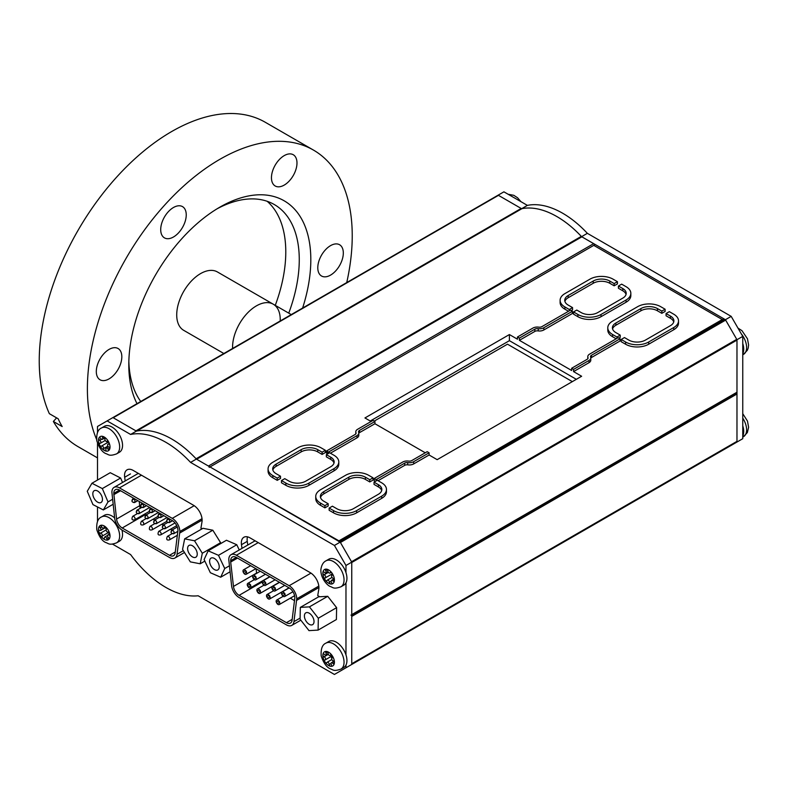 <?xml version="1.0" encoding="UTF-8"?>
<svg xmlns="http://www.w3.org/2000/svg" width="788" height="788" viewBox="0 0 788 788"><rect width="100%" height="100%" fill="white"/><g stroke="black" fill="none" stroke-linecap="round" stroke-linejoin="round"><path stroke-width="1.18" d="M139.21 501.464L139.693 505.729A8.047 4.639 -120 0 0 140.303 508.26M144.549 514.131A8.047 4.639 -120 0 0 145.327 514.633L145.977 515.007M153.187 519.174L154.655 520.021M161.865 524.178L163.343 525.035M170.553 529.191L172.02 530.048M145.287 515.874A2.009 1.162 60 0 1 145.691 515.175A2.009 1.162 60 0 1 147.238 515.707A2.009 1.162 60 0 1 148.124 517.736A2.009 1.162 60 0 1 147.701 518.652A2.009 1.162 60 0 1 146.893 518.652M162.653 525.901A2.009 1.162 60 0 1 163.057 525.202A2.009 1.162 60 0 1 164.603 525.734A2.009 1.162 60 0 1 165.49 527.763A2.009 1.162 60 0 1 165.066 528.679A2.009 1.162 60 0 1 164.259 528.679M171.341 530.915A2.009 1.162 60 0 1 171.745 530.216A2.009 1.162 60 0 1 173.291 530.748A2.009 1.162 60 0 1 174.168 532.777A2.009 1.162 60 0 1 173.754 533.693A2.009 1.162 60 0 1 172.936 533.693M175.163 552.91L177.94 530.403A8.047 4.639 -120 0 0 172.257 520.543L119.471 490.077A8.047 4.639 -120 0 0 115.452 489.673A8.047 4.639 -120 0 0 113.787 493.357L116.565 519.075A8.047 4.639 -120 0 0 122.199 527.99L169.528 555.313A8.047 4.639 -120 0 0 173.557 555.717A8.047 4.639 -120 0 0 175.163 552.91M119.471 487.89A10.727 6.196 -120 0 0 114.112 487.358A10.727 6.196 -120 0 0 111.896 492.264L114.684 518.297A10.727 6.196 -120 0 0 122.199 530.176L169.528 557.5A10.727 6.196 -120 0 0 174.897 558.032A10.727 6.196 -120 0 0 177.044 554.299L179.841 531.496A10.727 6.196 -120 0 0 172.257 518.356L119.471 487.89L141.456 475.194M179.841 532.964L202.112 520.1M138.589 473.539A10.727 6.196 -120 0 0 137.24 474.002L114.112 487.358M113.787 494.677L120.613 490.737M167.017 519.755A2.009 1.162 60 0 1 167.42 519.046A2.009 1.162 60 0 1 168.967 519.587A2.009 1.162 60 0 1 169.844 521.607A2.009 1.162 60 0 1 169.43 522.533A2.009 1.162 60 0 1 168.622 522.523M153.975 520.888A2.009 1.162 60 0 1 154.379 520.188A2.009 1.162 60 0 1 155.925 520.72A2.009 1.162 60 0 1 156.802 522.749A2.009 1.162 60 0 1 156.388 523.665A2.009 1.162 60 0 1 155.571 523.665M136.61 510.86A2.009 1.162 60 0 1 137.013 510.161A2.009 1.162 60 0 1 138.56 510.703A2.009 1.162 60 0 1 139.437 512.722A2.009 1.162 60 0 1 139.023 513.638A2.009 1.162 60 0 1 138.205 513.638M158.329 514.741A2.009 1.162 60 0 1 158.733 514.032A2.009 1.162 60 0 1 160.289 514.574A2.009 1.162 60 0 1 161.166 516.593A2.009 1.162 60 0 1 160.742 517.519A2.009 1.162 60 0 1 159.934 517.519M149.651 509.728A2.009 1.162 60 0 1 150.055 509.018A2.009 1.162 60 0 1 151.601 509.56A2.009 1.162 60 0 1 152.478 511.579A2.009 1.162 60 0 1 152.064 512.505A2.009 1.162 60 0 1 151.257 512.505M140.963 504.714A2.009 1.162 60 0 1 141.367 504.005A2.009 1.162 60 0 1 142.923 504.547A2.009 1.162 60 0 1 143.8 506.566A2.009 1.162 60 0 1 143.377 507.492A2.009 1.162 60 0 1 142.569 507.492M132.286 499.7A2.009 1.162 60 0 1 132.689 498.991A2.009 1.162 60 0 1 134.236 499.533A2.009 1.162 60 0 1 135.112 501.562A2.009 1.162 60 0 1 134.699 502.478A2.009 1.162 60 0 1 133.891 502.478M243.226 572.177A2.591 1.497 60 0 1 242.99 570.995A2.591 1.497 60 0 1 243.522 569.813A2.591 1.497 60 0 1 245.511 570.502A2.591 1.497 60 0 1 246.644 573.112A2.591 1.497 60 0 1 246.112 574.294A2.591 1.497 60 0 1 243.916 573.369M256.11 568.828L256.592 573.083A8.047 4.639 -120 0 0 256.622 573.369M261.449 581.485A8.047 4.639 -120 0 0 262.217 581.987L262.246 582.007M271.033 587.07L271.88 587.562M280.656 592.635L281.513 593.128M290.289 598.19L294.623 600.692M262.483 583.297A2.591 1.497 60 0 1 262.246 582.115A2.591 1.497 60 0 1 262.778 580.933A2.591 1.497 60 0 1 264.778 581.623A2.591 1.497 60 0 1 265.911 584.233A2.591 1.497 60 0 1 265.369 585.415A2.591 1.497 60 0 1 263.172 584.489M247.491 585.76A2.591 1.497 60 0 1 247.255 584.578A2.591 1.497 60 0 1 247.787 583.396A2.591 1.497 60 0 1 249.776 584.085A2.591 1.497 60 0 1 250.909 586.696A2.591 1.497 60 0 1 250.377 587.878A2.591 1.497 60 0 1 248.181 586.952M266.748 596.88A2.591 1.497 60 0 1 266.511 595.698A2.591 1.497 60 0 1 267.043 594.516A2.591 1.497 60 0 1 269.043 595.206A2.591 1.497 60 0 1 270.176 597.816A2.591 1.497 60 0 1 269.634 598.998A2.591 1.497 60 0 1 267.437 598.072M281.749 594.418A2.591 1.497 60 0 1 281.503 593.236A2.591 1.497 60 0 1 282.045 592.054A2.591 1.497 60 0 1 284.035 592.743A2.591 1.497 60 0 1 285.167 595.354A2.591 1.497 60 0 1 284.635 596.536A2.591 1.497 60 0 1 282.439 595.61M230.687 562.031L233.465 586.439A8.047 4.639 -120 0 0 239.089 595.344L286.428 622.668A8.047 4.639 -120 0 0 290.457 623.072A8.047 4.639 -120 0 0 292.062 620.264L294.84 597.757A8.047 4.639 -120 0 0 289.157 587.907L236.37 557.431A8.047 4.639 -120 0 0 232.352 557.037A8.047 4.639 -120 0 0 230.687 560.711L230.687 562.031L237.513 558.091M276.381 602.436A2.591 1.497 60 0 1 276.145 601.264A2.591 1.497 60 0 1 276.677 600.072A2.591 1.497 60 0 1 278.676 600.771A2.591 1.497 60 0 1 279.799 603.372A2.591 1.497 60 0 1 279.267 604.554A2.591 1.497 60 0 1 277.071 603.638M257.115 591.315A2.591 1.497 60 0 1 256.878 590.143A2.591 1.497 60 0 1 257.42 588.951A2.591 1.497 60 0 1 259.41 589.651A2.591 1.497 60 0 1 260.542 592.251A2.591 1.497 60 0 1 260.001 593.433A2.591 1.497 60 0 1 257.814 592.517M272.116 588.853A2.591 1.497 60 0 1 271.88 587.681A2.591 1.497 60 0 1 272.412 586.489A2.591 1.497 60 0 1 274.411 587.188A2.591 1.497 60 0 1 275.534 589.788A2.591 1.497 60 0 1 275.002 590.97A2.591 1.497 60 0 1 272.806 590.054M252.849 577.732A2.591 1.497 60 0 1 252.613 576.56A2.591 1.497 60 0 1 253.155 575.368A2.591 1.497 60 0 1 255.145 576.067A2.591 1.497 60 0 1 256.277 578.668A2.591 1.497 60 0 1 255.736 579.85A2.591 1.497 60 0 1 253.549 578.934M236.37 555.245A10.727 6.196 -120 0 0 231.012 554.713A10.727 6.196 -120 0 0 228.786 559.618L231.583 585.651A10.727 6.196 -120 0 0 239.089 597.531L286.428 624.864A10.727 6.196 -120 0 0 291.796 625.386A10.727 6.196 -120 0 0 293.944 621.653L296.731 598.85A10.727 6.196 -120 0 0 289.157 585.711L236.37 555.245L258.237 542.617M296.731 600.318L318.913 587.513M318.569 596.851L318.667 596.132M255.312 540.932A10.727 6.196 -120 0 0 254.14 541.356L231.012 554.713M488.511 200.723L503.916 191.829L527.389 205.382A88.867 51.309 60 0 1 587.355 233.327L731.195 316.372L742.759 336.387L742.759 438.699L725.423 448.707L742.759 438.699M742.759 336.387L736.977 339.726L736.977 442.038M731.195 316.372L725.423 319.711L736.977 339.726M587.355 233.327L581.603 236.656L725.423 319.711M498.134 195.158L521.607 208.712A88.867 51.309 60 0 1 581.583 236.666M527.389 205.382L521.715 208.653M345.971 572.61L345.971 565.469L334.417 545.454L190.578 462.408A88.867 51.309 -120 0 0 130.601 434.454L107.129 420.91L97.505 426.466L97.505 432.514M97.505 443.289L97.505 480.05M97.505 506.94L97.505 521.479M107.129 420.91L112.911 417.571L136.383 431.125L130.601 434.454M190.578 462.408L196.35 459.069A88.867 51.309 -120 0 0 136.383 431.125M334.417 545.454L340.199 542.114L196.35 459.069M345.971 565.469L351.753 562.139L340.199 542.114M112.526 544.124L130.601 554.565A88.867 51.309 -120 0 0 198.133 595.767L334.417 674.449L351.753 664.442L351.753 562.139M345.971 667.781L345.971 665.092M345.971 654.897L345.971 582.805M334.417 674.449L351.753 664.442M202.063 528.817L200.93 528.167L201.984 521.892A12.253 7.072 -120 0 0 193.444 505.216L133.211 470.436A12.253 7.072 -120 0 0 127.085 469.825A12.253 7.072 -120 0 0 124.671 477.252L125.193 480.956M247.491 536.845A12.253 7.072 -120 0 0 247.255 541.356L247.767 545.04M319.751 596.762L317.731 595.6L318.785 589.325A12.253 7.072 -120 0 0 310.245 572.649L250.013 537.869A12.253 7.072 -120 0 0 243.876 537.258A12.253 7.072 -120 0 0 241.473 544.685L241.995 548.369M107.611 441.152A8.176 4.718 -120 0 0 108.212 442.196M331.846 656.04A8.176 4.718 -120 0 0 332.635 657.419M112.684 417.699A1.093 0.63 60 0 1 113.236 417.758L135.94 430.869A2.039 1.182 -120 0 0 136.748 431.046A88.867 51.309 60 0 1 196.084 458.783A2.039 1.182 -120 0 0 196.645 459.246L208.446 466.053A1.093 0.63 60 0 1 209.214 467.392M112.911 417.571L497.908 195.296A1.093 0.63 60 0 1 498.459 195.345L521.173 208.456A2.039 1.182 -120 0 0 521.971 208.643A88.867 51.309 60 0 1 581.308 236.38A2.039 1.182 -120 0 0 581.869 236.833L593.669 243.65A1.093 0.63 60 0 1 594.447 244.979L594.447 245.757M338.722 541.267L723.719 318.992A1.093 0.63 60 0 1 724.261 319.041L725.098 319.524A1.093 0.63 60 0 1 725.649 320.105L736.75 339.332A1.093 0.63 60 0 1 736.977 340.101L351.753 562.504L351.753 614.62A1.093 0.63 60 0 1 351.527 615.123M736.977 340.101L736.977 392.217A1.093 0.63 60 0 1 736.75 392.719L351.753 614.995M725.649 320.105L340.416 542.508L351.527 561.745L736.75 339.332M338.495 541.395A1.093 0.63 60 0 1 339.037 541.455L339.874 541.937L725.098 319.524M594.447 244.979L209.992 466.949M351.33 664.688L340.613 670.874A2.039 1.182 -120 0 0 340.613 670.874L725.846 448.461A2.039 1.182 -120 0 0 725.846 448.461L736.553 442.285A2.039 1.182 -120 0 0 736.977 441.349L736.977 394A1.093 0.63 -120 0 0 736.475 392.877M736.977 441.349L351.753 663.752L351.753 616.403A1.093 0.63 -120 0 0 350.985 615.073M102.538 437.744A1.704 0.985 60 0 1 102.371 439.359A1.704 0.985 60 0 1 100.608 438.286A1.704 0.985 -120 0 0 99.189 437.704A1.704 0.985 -120 0 0 98.943 437.99A1.704 0.985 -120 0 0 99.652 440.275A1.704 0.985 60 0 1 100.805 441.772A1.704 0.985 60 0 1 100.549 443.161A1.704 0.985 60 0 1 99.938 443.191A1.704 0.985 -120 0 0 99.721 443.26A1.704 0.985 -120 0 0 99.603 445.003A1.704 0.985 -120 0 0 101.366 446.235A1.704 0.985 60 0 1 101.573 446.028A1.704 0.985 60 0 1 103.061 446.688A1.704 0.985 60 0 1 103.563 448.608A1.704 0.985 -120 0 0 104.912 450.716A1.704 0.985 -120 0 0 105.622 450.726A1.704 0.985 -120 0 0 105.956 449.662A1.704 0.985 60 0 1 106.124 448.047A1.704 0.985 60 0 1 107.877 449.13A1.704 0.985 -120 0 0 109.296 449.702A1.704 0.985 -120 0 0 109.552 449.416A1.704 0.985 -120 0 0 108.833 447.131A1.704 0.985 60 0 1 107.68 445.634A1.704 0.985 60 0 1 107.936 444.245A1.704 0.985 60 0 1 108.557 444.225A1.704 0.985 -120 0 0 108.764 444.146A1.704 0.985 -120 0 0 108.882 442.403A1.704 0.985 -120 0 0 107.119 441.172A1.704 0.985 60 0 1 106.912 441.379A1.704 0.985 60 0 1 105.425 440.719A1.704 0.985 60 0 1 104.922 438.798A1.704 0.985 -120 0 0 103.583 436.69A1.704 0.985 -120 0 0 102.864 436.68A1.704 0.985 -120 0 0 102.538 437.744L103.947 436.926M101.455 439.241L99.652 440.275M110.724 426.397A14.982 8.648 -120 0 0 104.459 426.278L101.573 427.953A14.982 8.648 60 0 1 107.838 428.071A14.982 8.648 60 0 1 118.594 441.103A14.982 8.648 60 0 1 116.545 453.898L119.441 452.233A14.982 8.648 -120 0 0 121.49 439.438A14.982 8.648 -120 0 0 110.724 426.397M106.538 441.457A1.704 0.985 -120 0 0 107.867 442.393M107.887 446.116L103.563 448.608M108.104 442.344A1.704 0.985 60 0 1 108.32 442.137A1.704 0.985 60 0 1 108.695 442.058M109.502 448.185L107.877 449.13M324.065 574.836A1.704 0.985 60 0 1 325.493 576.225A1.704 0.985 60 0 1 325.326 577.86A1.704 0.985 60 0 1 325.06 577.929A1.704 0.985 -120 0 0 325.286 580.086A1.704 0.985 -120 0 0 326.833 580.835A1.704 0.985 -120 0 0 327.02 580.667A1.704 0.985 60 0 1 327.345 580.126A1.704 0.985 60 0 1 328.675 580.589A1.704 0.985 60 0 1 329.404 582.312A1.704 0.985 -120 0 0 331.039 584.046A1.704 0.985 -120 0 0 331.384 583.967A1.704 0.985 -120 0 0 331.59 582.43A1.704 0.985 60 0 1 331.512 580.332A1.704 0.985 60 0 1 332.979 580.973A1.704 0.985 -120 0 0 334.043 581.199A1.704 0.985 -120 0 0 334.388 580.549A1.704 0.985 -120 0 0 333.206 578.353A1.704 0.985 60 0 1 331.787 576.964A1.704 0.985 60 0 1 331.945 575.329A1.704 0.985 60 0 1 332.211 575.25A1.704 0.985 -120 0 0 331.994 573.093A1.704 0.985 -120 0 0 330.438 572.354A1.704 0.985 -120 0 0 330.261 572.512A1.704 0.985 60 0 1 329.926 573.063A1.704 0.985 60 0 1 328.606 572.6A1.704 0.985 60 0 1 327.867 570.867A1.704 0.985 -120 0 0 326.242 569.133A1.704 0.985 -120 0 0 325.887 569.212A1.704 0.985 -120 0 0 325.69 570.758A1.704 0.985 60 0 1 325.769 572.846A1.704 0.985 60 0 1 324.292 572.216A1.704 0.985 -120 0 0 323.238 571.98A1.704 0.985 -120 0 0 322.883 572.63A1.704 0.985 -120 0 0 324.065 574.836L328.389 572.334M332.319 573.684A1.704 0.985 60 0 1 332.073 573.96A1.704 0.985 60 0 1 331.807 574.038M331.167 581.298L329.404 582.312M334.378 580.165L332.979 580.973M327.325 569.813L325.69 570.758M343.834 585.12A14.982 8.648 -120 0 0 343.834 567.823A14.982 8.648 -120 0 0 328.852 559.175L325.966 560.839A14.982 8.648 60 0 1 340.948 569.488A14.982 8.648 60 0 1 340.948 586.784L343.834 585.12M331.659 574.196A1.704 0.985 -120 0 0 331.699 575.604M108.163 532.067A1.704 0.985 60 0 1 106.528 531.122A1.704 0.985 60 0 1 106.4 529.172A1.704 0.985 -120 0 0 105.513 526.886A1.704 0.985 -120 0 0 104.4 526.62A1.704 0.985 -120 0 0 104.055 527.211A1.704 0.985 60 0 1 103.73 528.315A1.704 0.985 60 0 1 101.76 526.709A1.704 0.985 -120 0 0 100.027 525.675A1.704 0.985 -120 0 0 99.997 525.695A1.704 0.985 -120 0 0 100.135 527.812A1.704 0.985 60 0 1 100.628 530.403A1.704 0.985 60 0 1 99.613 530.216A1.704 0.985 -120 0 0 99.022 530.245A1.704 0.985 -120 0 0 98.727 531.476A1.704 0.985 -120 0 0 100.322 533.269A1.704 0.985 60 0 1 101.957 534.215A1.704 0.985 60 0 1 102.095 536.165A1.704 0.985 -120 0 0 102.982 538.45A1.704 0.985 -120 0 0 104.095 538.716A1.704 0.985 -120 0 0 104.43 538.125A1.704 0.985 60 0 1 104.755 537.022A1.704 0.985 60 0 1 106.725 538.628A1.704 0.985 -120 0 0 108.458 539.662A1.704 0.985 -120 0 0 108.498 539.642A1.704 0.985 -120 0 0 108.35 537.524A1.704 0.985 60 0 1 107.858 534.934A1.704 0.985 60 0 1 108.872 535.121A1.704 0.985 -120 0 0 109.463 535.091A1.704 0.985 -120 0 0 109.759 533.87A1.704 0.985 -120 0 0 108.163 532.067M105.08 526.62L104.055 527.211M101.81 526.847L100.135 527.812M105.474 527.615A1.704 0.985 -120 0 0 106.419 529.083M106.144 529.91L100.322 533.269M108.754 532.324L102.095 536.165M108.813 532.363A1.704 0.985 -120 0 0 109.296 534.097M108.429 537.643L106.725 538.628M116.545 542.863C108.941 545.591 108.655 543.365 105.868 542.577C102.154 541.051 99.13 536.746 96.786 529.674C96.333 522.641 97.919 518.386 101.573 516.918A14.982 8.648 60 0 1 119.175 532.087A14.982 8.648 60 0 1 116.545 542.863L119.441 541.198A14.982 8.648 -120 0 0 122.061 530.413A14.982 8.648 -120 0 0 121.973 530.038M114.644 517.943A14.982 8.648 -120 0 0 104.459 515.244L101.573 516.918M109.788 534.599L108.872 535.121M330.477 655.035A1.704 0.985 60 0 1 330.152 655.518A1.704 0.985 60 0 1 328.803 655.025A1.704 0.985 60 0 1 328.103 653.262A1.704 0.985 -120 0 0 326.508 651.449A1.704 0.985 -120 0 0 326.104 651.528A1.704 0.985 -120 0 0 325.868 652.996A1.704 0.985 60 0 1 325.907 655.005A1.704 0.985 60 0 1 324.38 654.306A1.704 0.985 -120 0 0 323.257 654.03A1.704 0.985 -120 0 0 322.922 654.611A1.704 0.985 -120 0 0 324.035 656.847A1.704 0.985 60 0 1 325.414 658.256A1.704 0.985 60 0 1 325.237 659.851A1.704 0.985 60 0 1 324.922 659.93A1.704 0.985 -120 0 0 325.05 662.048A1.704 0.985 -120 0 0 326.646 662.866A1.704 0.985 -120 0 0 326.803 662.738A1.704 0.985 60 0 1 327.119 662.255A1.704 0.985 60 0 1 328.468 662.747A1.704 0.985 60 0 1 329.177 664.511A1.704 0.985 -120 0 0 330.773 666.313A1.704 0.985 -120 0 0 331.177 666.244A1.704 0.985 -120 0 0 331.403 664.776A1.704 0.985 60 0 1 331.374 662.757A1.704 0.985 60 0 1 332.891 663.466A1.704 0.985 -120 0 0 334.014 663.742A1.704 0.985 -120 0 0 334.358 663.161A1.704 0.985 -120 0 0 333.245 660.925A1.704 0.985 60 0 1 331.856 659.517A1.704 0.985 60 0 1 332.043 657.921A1.704 0.985 60 0 1 332.359 657.842A1.704 0.985 -120 0 0 332.221 655.724A1.704 0.985 -120 0 0 330.625 654.907A1.704 0.985 -120 0 0 330.477 655.035L330.812 654.838M327.483 652.06L325.868 652.996M342.918 648.642A14.982 8.648 -120 0 0 328.852 641.462L325.966 643.126A14.982 8.648 60 0 1 340.032 650.307A14.982 8.648 60 0 1 340.948 669.081L343.834 667.406A14.982 8.648 -120 0 0 342.918 648.642M328.35 654.345L324.035 656.847M332.211 655.705A1.704 0.985 60 0 1 331.975 655.961L325.237 659.851M331.462 656.256A1.704 0.985 -120 0 0 331.807 658.167M331.019 663.447L329.177 664.511M334.339 662.629L332.891 663.466M742.759 425.825A14.982 8.648 60 0 1 742.759 436.01M742.759 343.529A14.982 8.648 60 0 1 742.759 353.723M122.534 482.492L120.623 478.021L110.241 472.701L91.94 483.261L87.261 491.279L92.954 504.606L103.336 509.935L108.015 501.917L102.322 488.58L120.623 478.021M108.015 501.917L112.526 499.316M103.336 509.935L113.088 504.3M102.322 488.58L91.94 483.261M99.229 492.264A6.806 3.93 -120 0 0 94.235 490.697A6.806 3.93 -120 0 0 94.235 498.568A6.806 3.93 -120 0 0 101.041 502.498A6.806 3.93 -120 0 0 99.229 492.264M200.201 563.784L202.299 553.245L194.528 540.775L184.658 538.854L182.56 549.403L190.332 561.874L200.201 563.784L204.85 561.105M184.658 538.854L202.959 528.295L212.829 530.216L194.528 540.775M202.299 553.245L220.591 542.676L212.829 530.216M220.384 543.769L220.591 542.676M196.409 556.752A6.806 3.93 -120 0 0 195.493 548.812A6.806 3.93 -120 0 0 189.022 545.424A6.806 3.93 -120 0 0 189.022 553.294A6.806 3.93 -120 0 0 195.838 557.224A6.806 3.93 -120 0 0 196.409 556.752M224.738 568.512L218.483 555.313L208.16 550.822L204.102 559.529L210.357 572.728L220.679 577.22L224.738 568.512L229.338 565.863M220.679 577.22L230.007 571.832M208.16 550.822L226.461 540.253L236.784 544.744L218.483 555.313M239.247 549.955L236.784 544.744M219.084 565.321A6.806 3.93 -120 0 0 215.685 559.391A6.806 3.93 -120 0 0 211.017 558.121A6.806 3.93 -120 0 0 211.017 565.981A6.806 3.93 -120 0 0 217.823 569.921A6.806 3.93 -120 0 0 219.084 565.321M300.317 607.39L300.1 619.269L308.994 630.627L318.106 630.105L318.322 618.225L309.428 606.868L300.317 607.39L318.618 596.831L327.729 596.309L309.428 606.868M318.322 618.225L336.624 607.656L327.729 596.309M318.106 630.105L336.397 619.535L336.624 607.656M305.33 619.792A6.806 3.93 -120 0 0 312.609 624.648A6.806 3.93 -120 0 0 312.609 616.777A6.806 3.93 -120 0 0 305.803 612.847A6.806 3.93 -120 0 0 305.33 619.792M232.568 347.153A33.707 19.464 -60 0 1 247.284 313.23A33.707 19.464 -60 0 1 273.259 304.198A33.707 19.464 120 0 0 243.778 317.347A33.707 19.464 120 0 0 232.598 348.473A33.707 19.464 -60 0 1 232.568 347.153M280.213 320.982A33.707 19.464 120 0 0 273.259 304.198L217.409 271.949A33.707 19.464 120 0 0 187.918 285.098A33.707 19.464 120 0 0 183.693 330.33L223.851 353.516M56.608 417.867L53.357 421.472L62.173 426.554A187.268 108.123 120 0 1 58.154 418.763L49.349 413.67A187.268 108.123 -60 0 1 98.057 199.837A187.268 108.123 -60 0 1 265.29 122.278L313.447 150.075A187.268 108.123 -60 0 1 346.74 282.577M278.903 160.033A18.045 10.421 -60 0 1 293.244 154.724A18.045 10.421 -60 0 1 293.244 175.566A18.045 10.421 -60 0 1 275.199 185.988A18.045 10.421 -60 0 1 278.903 160.033M168.159 211.913A18.045 10.421 -60 0 1 182.501 206.614A18.045 10.421 -60 0 1 182.501 227.456A18.045 10.421 -60 0 1 164.456 237.877A18.045 10.421 -60 0 1 168.159 211.913M96.579 439.369A187.268 108.123 -60 0 1 164.653 205.097A187.268 108.123 -60 0 1 313.447 150.075M97.505 457.887L78.022 446.638A187.268 108.123 -60 0 1 53.357 421.472M325.237 250.042A18.045 10.421 -60 0 1 339.579 244.743A18.045 10.421 -60 0 1 339.579 265.586A18.045 10.421 -60 0 1 321.534 276.007A18.045 10.421 -60 0 1 325.237 250.042M128.848 361.387A120.534 69.59 120 0 0 140.757 401.496M288.753 313.141A120.534 69.59 120 0 0 274.303 204.535A120.534 69.59 120 0 0 216.877 208.918M267.181 201.304A120.534 69.59 -60 0 1 275.268 305.36M137.004 403.663A128.71 74.308 -60 0 1 128.799 364.805A128.71 74.308 -60 0 1 181.9 238.606A128.71 74.308 -60 0 1 219.813 207.175A128.71 74.308 -60 0 1 302.622 308.039M103.75 353.822A18.045 10.421 -60 0 1 118.092 348.523A18.045 10.421 -60 0 1 118.092 369.355A18.045 10.421 -60 0 1 100.046 379.777A18.045 10.421 -60 0 1 103.75 353.822M572.344 381.628L507.482 344.179L374.241 421.097M353.369 508.713A11.712 6.767 180 0 1 336.801 508.713L332.418 506.182L329.148 508.073L333.521 510.604A16.341 9.436 0 0 0 356.639 510.604L381.678 496.154A16.341 9.436 0 0 0 386.465 489.476A16.341 9.436 0 0 0 381.678 482.808L377.294 480.276L374.024 482.167L378.407 484.699A11.712 6.767 180 0 1 381.835 489.476A11.712 6.767 180 0 1 378.407 494.263L353.369 508.713M374.024 482.167L374.024 484.393L378.407 486.925A11.712 6.767 180 0 1 381.678 490.589M329.148 508.073L329.148 510.299L333.521 512.83A16.341 9.436 0 0 0 356.639 512.83L381.678 498.371A16.341 9.436 0 0 0 386.465 491.702L386.465 489.476M404.668 463.137A3.408 1.97 180 0 1 407.691 462.595A6.127 3.536 0 0 0 413.68 461.689L429.105 452.785L427.185 451.672L411.76 460.576A3.408 1.97 180 0 1 408.342 461.059A6.127 3.536 0 0 0 402.747 462.024L374.211 478.493L376.142 479.606L404.668 463.137L404.668 465.363A3.408 1.97 180 0 1 407.691 464.821A6.127 3.536 0 0 0 413.68 463.915L429.105 455.001L437.173 459.66L581.633 376.26L573.565 371.601L589 362.697A6.127 3.536 0 0 0 590.793 360.195L590.793 357.969A6.127 3.536 0 0 0 590.567 357.013A3.408 1.97 180 0 1 590.507 356.659A3.408 1.97 180 0 1 591.502 355.27L620.038 338.801L618.107 337.688L589.582 354.157A6.127 3.536 0 0 0 587.789 356.659A6.127 3.536 0 0 0 587.917 357.388A3.408 1.97 180 0 1 588.065 357.969A3.408 1.97 180 0 1 587.07 359.358L571.645 368.262L573.565 369.375L589 360.471A6.127 3.536 0 0 0 590.793 357.969M429.105 452.785L429.105 455.001M407.691 462.595L407.691 464.821M378.063 480.719L404.668 465.363M376.142 479.606L376.142 480.946M374.211 478.493L374.211 480.719L375.374 481.389M330.399 453.199L357.003 437.842A6.127 3.536 0 0 0 358.796 435.34L358.796 433.114A6.127 3.536 0 0 0 358.668 432.385A3.408 1.97 180 0 1 358.51 431.804A3.408 1.97 180 0 1 359.505 430.415L374.94 421.501L374.94 423.727L425.254 452.785M374.94 421.501L373.01 420.388L357.585 429.302A6.127 3.536 0 0 0 355.792 431.804A6.127 3.536 0 0 0 356.018 432.76A3.408 1.97 180 0 1 356.068 433.114A3.408 1.97 180 0 1 355.073 434.503L326.547 450.972L328.468 452.085L357.003 435.616A6.127 3.536 0 0 0 358.796 433.114M326.547 450.972L326.547 453.199L328.468 452.085L328.468 453.415M358.796 433.242A3.408 1.97 180 0 1 359.505 432.632L374.94 423.727M356.018 432.76L356.018 433.459M517.47 336.988L519.4 338.101L534.825 329.197A3.408 1.97 180 0 1 538.243 328.704A6.127 3.536 0 0 0 543.838 327.749L572.364 311.27L570.443 310.157L541.908 326.636A3.408 1.97 180 0 1 538.894 327.178A6.127 3.536 0 0 0 532.895 328.084L517.47 336.988L517.47 339.214L509.403 334.555L509.403 340.672L370.242 421.019M538.243 328.704L538.243 330.93A6.127 3.536 0 0 0 543.838 329.965L572.364 313.496L572.364 311.27M519.4 338.101L519.4 340.327L534.825 331.423A3.408 1.97 180 0 1 538.243 330.93M571.645 368.262L571.645 370.488L519.4 340.327M587.917 357.388L587.917 358.55M620.038 338.801L620.038 341.017L591.502 357.496A3.408 1.97 180 0 0 590.793 358.097M573.565 369.375L573.565 371.601M576.333 379.314L509.403 340.672M509.403 334.555L364.942 417.955L371.089 421.501M272.855 462.231A16.341 9.436 0 0 0 268.068 468.909A16.341 9.436 0 0 0 272.855 475.578L277.238 478.109L280.508 476.218L276.125 473.686A11.712 6.767 180 0 1 272.697 468.909A11.712 6.767 180 0 1 276.125 464.122L301.164 449.662A11.712 6.767 180 0 1 317.731 449.662L322.115 452.194L325.385 450.303L321.002 447.781A16.341 9.436 0 0 0 297.894 447.781L272.855 462.231M268.068 468.909L268.068 471.125A16.341 9.436 0 0 0 272.855 477.804L277.238 480.335L280.508 478.444L280.508 476.218M325.385 450.303L325.385 452.529L322.115 454.42L322.115 452.194M272.855 470.012A11.712 6.767 180 0 1 276.125 466.348L301.164 451.888A11.712 6.767 180 0 1 317.731 451.888L322.115 454.42M277.238 478.109L277.238 480.335M593.216 281.05A11.712 6.767 180 0 1 609.784 281.05L614.157 283.581L617.437 281.69L613.054 279.159A16.341 9.436 0 0 0 589.946 279.159L564.898 293.619A16.341 9.436 0 0 0 560.11 300.297A16.341 9.436 0 0 0 564.898 306.965L569.281 309.497L572.561 307.606L568.178 305.074A11.712 6.767 180 0 1 564.75 300.297A11.712 6.767 180 0 1 568.178 295.51L593.216 281.05L593.216 283.276A11.712 6.767 180 0 1 609.784 283.276L614.157 285.808L617.437 283.916L617.437 281.69M564.907 301.4A11.712 6.767 180 0 1 568.178 297.736L593.216 283.276M572.561 307.606L572.561 309.832L571.211 310.61M569.281 309.497L569.281 310.827M560.11 300.297L560.11 302.513A16.341 9.436 0 0 0 564.898 309.191L568.512 311.27M614.157 283.581L614.157 285.808M621.19 339.461L621.19 341.687L625.573 344.218A16.341 9.436 0 0 0 648.691 344.218L673.73 329.758A16.341 9.436 0 0 0 678.517 323.09L678.517 320.864A16.341 9.436 0 0 0 673.73 314.195L669.347 311.664L666.067 313.555L670.45 316.087A11.712 6.767 180 0 1 673.888 320.864A11.712 6.767 180 0 1 670.45 325.651L645.411 340.101A11.712 6.767 180 0 1 628.854 340.101L624.47 337.569L621.19 339.461L625.573 341.992A16.341 9.436 0 0 0 648.691 341.992L673.73 327.542A16.341 9.436 0 0 0 678.517 320.864M666.067 313.555L666.067 315.781L670.45 318.303A11.712 6.767 180 0 1 673.72 321.977M612.572 321.14A16.341 9.436 0 0 0 607.784 327.818A16.341 9.436 0 0 0 612.572 334.486L616.955 337.018L620.225 335.127L615.852 332.595A11.712 6.767 180 0 1 612.414 327.818A11.712 6.767 180 0 1 615.852 323.031L640.89 308.581A11.712 6.767 180 0 1 657.448 308.581L661.831 311.102L665.111 309.221L660.728 306.69A16.341 9.436 0 0 0 637.61 306.69L612.572 321.14M607.784 327.818L607.784 330.044A16.341 9.436 0 0 0 612.572 336.712L616.186 338.801M665.111 309.221L665.111 311.437L661.831 313.329L661.831 311.102M612.572 328.931A11.712 6.767 180 0 1 615.852 325.257L640.89 310.797A11.712 6.767 180 0 1 657.448 310.797L661.831 313.329M620.225 335.127L620.225 337.353L618.885 338.131M616.955 337.018L616.955 338.347M622.786 288.556A11.712 6.767 180 0 1 626.214 293.343A11.712 6.767 180 0 1 622.786 298.12L597.737 312.58A11.712 6.767 180 0 1 581.18 312.58L576.796 310.048L573.516 311.94L577.899 314.471A16.341 9.436 0 0 0 601.017 314.471L626.056 300.011A16.341 9.436 0 0 0 630.843 293.343A16.341 9.436 0 0 0 626.056 286.674L621.673 284.143L618.403 286.034L622.786 288.556L622.786 290.782A11.712 6.767 180 0 1 626.056 294.456M618.403 286.034L618.403 288.25L622.786 290.782M573.516 311.94L573.516 314.166L577.899 316.697A16.341 9.436 0 0 0 601.017 316.697L626.056 302.237A16.341 9.436 0 0 0 630.843 295.569L630.843 293.343M281.474 480.552L281.474 482.778L285.857 485.309A16.341 9.436 0 0 0 308.965 485.309L334.004 470.85A16.341 9.436 0 0 0 338.791 464.181L338.791 461.955A16.341 9.436 0 0 0 334.004 455.287L329.62 452.755L326.35 454.646L330.733 457.178A11.712 6.767 180 0 1 334.161 461.955A11.712 6.767 180 0 1 330.733 466.732L305.695 481.192A11.712 6.767 180 0 1 289.127 481.192L284.744 478.661L281.474 480.552L285.857 483.083A16.341 9.436 0 0 0 308.965 483.083L334.004 468.624A16.341 9.436 0 0 0 338.791 461.955M326.35 454.646L326.35 456.863L330.733 459.394A11.712 6.767 180 0 1 334.004 463.068M323.799 501.207A11.712 6.767 180 0 1 320.371 496.43A11.712 6.767 180 0 1 323.799 491.643L348.838 477.193A11.712 6.767 180 0 1 365.405 477.193L369.789 479.725L373.059 477.833L368.676 475.302A16.341 9.436 0 0 0 345.568 475.302L320.529 489.752A16.341 9.436 0 0 0 315.742 496.43A16.341 9.436 0 0 0 320.529 503.099L324.902 505.63L328.182 503.739L323.799 501.207M320.529 497.543A11.712 6.767 180 0 1 323.799 493.869L348.838 479.409A11.712 6.767 180 0 1 365.405 479.409L369.789 481.941L373.059 480.05L373.059 477.833M328.182 503.739L328.182 505.965L324.902 507.856L324.902 505.63M315.742 496.43L315.742 498.656A16.341 9.436 0 0 0 320.529 505.325L324.902 507.856M369.789 479.725L369.789 481.941M210.475 467.225L338.939 540.844L722.241 319.544L593.768 245.373M326.547 453.199L327.7 453.868M135.112 518.898A2.009 1.162 60 0 1 134.699 519.814C131.99 520.435 131.32 519.272 132.689 516.337A2.009 1.162 60 0 1 134.236 516.869A2.009 1.162 60 0 1 135.112 518.898M143.8 523.912A2.009 1.162 60 0 1 143.377 524.828C140.668 525.448 139.998 524.286 141.367 521.341A2.009 1.162 60 0 1 142.923 521.883A2.009 1.162 60 0 1 143.8 523.912M152.478 528.925A2.009 1.162 60 0 1 152.064 529.841C149.356 530.462 148.686 529.3 150.055 526.354A2.009 1.162 60 0 1 151.601 526.896A2.009 1.162 60 0 1 152.478 528.925M161.166 533.929A2.009 1.162 60 0 1 160.742 534.855C158.033 535.476 157.364 534.313 158.733 531.368A2.009 1.162 60 0 1 160.289 531.91A2.009 1.162 60 0 1 161.166 533.929M169.844 538.943A2.009 1.162 60 0 1 169.43 539.869C166.721 540.489 166.051 539.327 167.42 536.382A2.009 1.162 60 0 1 168.967 536.923A2.009 1.162 60 0 1 169.844 538.943M172.257 518.356L194.203 505.689M179.841 531.496L202.023 518.681M177.044 554.299L183.348 550.664M113.787 493.357L119.471 490.077M116.565 519.075L139.693 505.729M122.199 527.99L145.327 514.633M169.528 555.313L175.281 551.994M230.687 560.711L236.37 557.431M233.465 586.439L256.592 573.083M239.089 595.344L262.217 581.987M286.428 622.668L292.181 619.348M289.157 585.711L310.984 573.112M296.731 598.85L318.815 586.095M293.944 621.653L300.12 618.087M130.453 473.923L124.671 477.252M247.255 541.356L241.473 544.685M593.669 243.65L208.446 466.053M581.869 236.833L196.645 459.246M581.308 236.38L196.084 458.783M521.971 208.643L136.748 431.046M521.173 208.456L135.94 430.869M498.459 195.345L113.236 417.758M736.977 392.217L351.753 614.62M724.261 319.041L339.037 541.455M351.753 616.403L736.977 394M108.882 442.403A8.176 4.718 -120 0 0 103.583 436.69A8.176 4.718 -120 0 0 98.943 437.99A8.176 4.718 -120 0 0 99.603 445.003A8.176 4.718 -120 0 0 104.912 450.716A8.176 4.718 -120 0 0 109.552 449.416A8.176 4.718 -120 0 0 108.882 442.403M331.039 584.046A8.176 4.718 -120 0 0 334.388 580.549A8.176 4.718 -120 0 0 331.994 573.093A8.176 4.718 -120 0 0 326.242 569.133A8.176 4.718 -120 0 0 322.883 572.63A8.176 4.718 -120 0 0 325.286 580.086A8.176 4.718 -120 0 0 331.039 584.046M99.997 525.695A8.176 4.718 -120 0 0 98.727 531.476A8.176 4.718 -120 0 0 102.982 538.45A8.176 4.718 -120 0 0 108.498 539.642A8.176 4.718 -120 0 0 109.759 533.87A8.176 4.718 -120 0 0 105.513 526.886A8.176 4.718 -120 0 0 99.997 525.695M334.358 663.161A8.176 4.718 -120 0 0 332.221 655.724A8.176 4.718 -120 0 0 326.508 651.449A8.176 4.718 -120 0 0 322.922 654.611A8.176 4.718 -120 0 0 325.05 662.048A8.176 4.718 -120 0 0 330.773 666.313A8.176 4.718 -120 0 0 334.358 663.161M742.759 437.094L743.508 436.66A14.982 8.648 -120 0 0 742.759 418.142M742.759 354.807L743.508 354.373A14.982 8.648 -120 0 0 741.252 333.787M378.407 484.699L378.407 486.925M381.678 496.154L381.678 498.371M356.639 510.604L356.639 512.83M333.521 510.604L333.521 512.83M413.68 461.689L413.68 463.915M357.003 435.616L357.003 437.842M359.505 430.415L359.505 432.632M543.838 327.749L543.838 329.965M534.825 329.197L534.825 331.423M591.502 355.27L591.502 357.496M589 360.471L589 362.697M272.855 475.578L272.855 477.804M317.731 449.662L317.731 451.888M301.164 449.662L301.164 451.888M276.125 464.122L276.125 466.348M609.784 281.05L609.784 283.276M568.178 295.51L568.178 297.736M564.898 306.965L564.898 309.191M625.573 341.992L625.573 344.218M648.691 341.992L648.691 344.218M673.73 327.542L673.73 329.758M670.45 316.087L670.45 318.303M612.572 334.486L612.572 336.712M657.448 308.581L657.448 310.797M640.89 308.581L640.89 310.797M615.852 323.031L615.852 325.257M626.056 300.011L626.056 302.237M601.017 314.471L601.017 316.697M577.899 314.471L577.899 316.697M285.857 483.083L285.857 485.309M308.965 483.083L308.965 485.309M334.004 468.624L334.004 470.85M330.733 457.178L330.733 459.394M323.799 491.643L323.799 493.869M320.529 503.099L320.529 505.325M365.405 477.193L365.405 479.409M348.838 477.193L348.838 479.409M137.457 513.579L132.689 516.337M149.365 511.353L134.699 519.814M146.135 518.593L141.367 521.341M158.043 516.367L143.377 524.828M154.822 523.606L150.055 526.354M166.731 521.38L152.064 529.841M163.5 528.62L158.733 531.368M176.719 525.635L160.742 534.855M172.188 533.634L167.42 536.382M177.477 535.219L169.43 539.869M150.449 512.427L145.691 515.175M158.339 512.515L147.701 518.652M148.105 517.952L146.341 518.642L145.14 517.815L144.923 516.839L146.499 515.175M167.814 522.454L163.057 525.202M174.995 522.946L165.066 528.679M165.47 527.98L163.707 528.669L162.505 527.842L162.289 526.867L163.865 525.202M177.3 527.005L171.745 530.216M177.94 531.279L173.754 533.693M174.158 532.993L172.385 533.683L171.183 532.855L170.966 531.88L172.552 530.216M174.897 558.032L184.49 552.496M168.534 518.405L167.42 519.046M172.552 520.73L169.43 522.533M169.834 521.823L168.061 522.513L166.869 521.686L166.642 520.72L168.228 519.046M159.137 517.44L154.379 520.188M167.026 517.529L156.388 523.665M156.792 522.966L155.019 523.656L153.818 522.828L153.601 521.853L155.187 520.188M141.771 507.413L137.013 510.161M149.661 507.502L139.023 513.638M139.427 512.939L137.654 513.628L136.452 512.801L136.235 511.826L137.821 510.161M159.856 513.392L158.733 514.032M163.874 515.707L160.742 517.519M161.146 516.81L159.383 517.499L158.181 516.672L157.964 515.707L159.55 514.032M151.168 508.378L150.055 509.018M155.197 510.693L152.064 512.505M152.468 511.796L150.695 512.486L149.503 511.658L149.277 510.693L150.863 509.028M142.49 503.365L141.367 504.005M146.509 505.689L143.377 507.492M143.78 506.792L142.017 507.472L140.816 506.645L140.599 505.679L142.185 504.015M133.802 498.351L132.689 498.991M137.831 500.675L134.699 502.478M135.103 501.779L133.33 502.458L132.138 501.641L131.911 500.666L133.497 499.001M246.191 571.763C245.285 573.231 244.408 573.565 243.541 572.787C242.901 570.689 247.255 570.482 246.191 571.763M250.673 565.685L243.522 569.813M255.844 568.67L246.112 574.294M269.929 576.806L262.778 580.933M275.111 579.791L265.369 585.415M265.448 582.884C264.541 584.351 263.665 584.686 262.808 583.908C262.158 581.81 266.511 581.603 265.448 582.884M254.297 579.633L247.787 583.396M269.742 576.698L250.377 587.878M250.456 585.346C249.55 586.814 248.673 587.149 247.806 586.37C247.166 584.272 251.52 584.066 250.456 585.346M273.564 590.754L267.043 594.516M288.999 587.818L269.634 598.998M269.713 596.467C268.816 597.934 267.93 598.269 267.073 597.491C266.423 595.393 270.776 595.186 269.713 596.467M289.196 587.927L282.045 592.054M292.929 591.739L284.635 596.536M284.714 594.004C283.808 595.472 282.922 595.807 282.065 595.029C281.414 592.931 285.778 592.724 284.714 594.004M283.188 596.319L276.677 600.072M294.594 595.708L279.267 604.554M279.346 602.022C278.44 603.49 277.563 603.835 276.706 603.047C276.056 600.958 280.41 600.742 279.346 602.022M263.931 585.198L257.42 588.951M279.376 582.253L260.001 593.433M260.089 590.901C259.183 592.369 258.297 592.714 257.44 591.926C256.789 589.838 261.143 589.621 260.089 590.901M279.563 582.362L272.412 586.489M284.734 585.356L275.002 590.97M275.081 588.439C274.175 589.907 273.298 590.251 272.441 589.463C271.791 587.375 276.145 587.159 275.081 588.439M260.296 571.241L253.155 575.368M265.477 574.235L255.736 579.85M255.824 577.318C254.918 578.786 254.031 579.131 253.175 578.343C252.524 576.255 256.878 576.038 255.824 577.318M291.796 625.386L300.809 620.186M104.735 438L102.371 439.359M105.247 440.453L100.549 443.161M116.545 453.898C108.941 456.626 108.655 454.4 105.868 453.612C102.154 452.085 99.13 447.781 96.786 440.709C96.333 433.676 97.919 429.421 101.573 427.953M108.32 442.137L101.573 446.028M108.35 446.757L106.124 448.047M109.108 443.565L107.936 444.245M332.073 573.96L325.326 577.86M332.024 577.427L327.345 580.126M333.876 578.973L331.512 580.332M331.147 572.364L329.926 573.063M325.966 560.839C323.316 562.13 321.632 564.947 320.913 569.261C320.243 577.328 326.784 585.198 330.261 586.508C333.048 587.287 333.334 589.513 340.948 586.784M327.995 571.566L325.769 572.846M105.769 527.142L103.73 528.315M105.937 527.349L100.628 530.403M107.532 535.416L104.755 537.022M109.749 533.831L107.858 534.934M331.246 654.887L330.152 655.518M328.143 653.715L325.907 655.005M340.948 669.081C333.334 671.8 333.048 669.583 330.261 668.795C326.547 667.269 323.523 662.964 321.179 655.892C320.726 648.859 322.322 644.604 325.966 643.126M331.856 659.517L327.119 662.255M333.748 661.388L331.374 662.757M332.556 657.616L332.043 657.921M743.508 436.66L747.359 432.553L748.6 427.273L747.477 421.078L742.759 413.69M743.508 354.373L747.359 350.256L748.157 348.168L748.6 344.986L747.477 338.791L741.961 330.664L737.962 328.094M520.927 201.649L517.568 197.768L513.786 195.306L508.161 194.272M273.259 304.198L291.274 314.599M355.792 431.804L355.792 433.892M587.789 356.659L587.789 358.757"/></g></svg>
